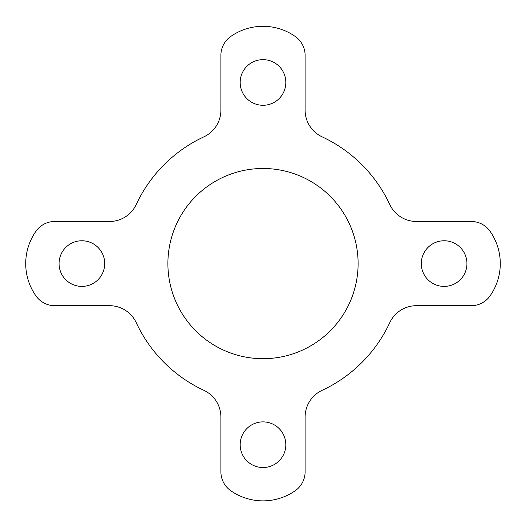 <?xml version="1.0" encoding="UTF-8"?>
<svg xmlns="http://www.w3.org/2000/svg" width="526" height="526" viewBox="0 0 526 526"><rect width="100%" height="100%" fill="white"/><g stroke="black" fill="none" stroke-linecap="round" stroke-linejoin="round"><path stroke-width="0.79" d="M81.878 240.763A22.822 22.822 0 0 0 59.057 263.585A22.822 22.822 0 0 0 81.878 286.407A22.822 22.822 0 0 0 104.7 263.585A22.822 22.822 0 0 0 81.878 240.763M263 421.885A22.822 22.822 0 0 0 240.178 444.707A22.822 22.822 0 0 0 263 467.529A22.822 22.822 0 0 0 285.822 444.707A22.822 22.822 0 0 0 263 421.885M444.122 240.763A22.822 22.822 0 0 0 421.3 263.585A22.822 22.822 0 0 0 444.122 286.407A22.822 22.822 0 0 0 466.943 263.585A22.822 22.822 0 0 0 444.122 240.763M263 168.484A95.107 95.107 0 0 0 167.893 263.585A95.107 95.107 0 0 0 263 358.693A95.107 95.107 0 0 0 358.107 263.585A95.107 95.107 0 0 0 263 168.484M263 59.642A22.822 22.822 0 0 0 240.178 82.464A22.822 22.822 0 0 0 263 105.285A22.822 22.822 0 0 0 285.822 82.464A22.822 22.822 0 0 0 263 59.642M263 26.3A56.164 56.164 0 0 0 230.644 36.557A23.006 23.006 0 0 0 220.894 55.355L220.894 110.151A29.443 29.443 0 0 1 203.897 136.832A139.857 139.857 0 0 0 136.247 204.482A29.443 29.443 0 0 1 109.566 221.479L54.77 221.479A23.006 23.006 0 0 0 35.972 231.23A56.164 56.164 0 0 0 35.972 295.941A23.006 23.006 0 0 0 54.77 305.691L109.566 305.691A29.443 29.443 0 0 1 136.247 322.694A139.857 139.857 0 0 0 203.897 390.338A29.443 29.443 0 0 1 220.894 417.026L220.894 471.815A23.006 23.006 0 0 0 230.644 490.613A56.164 56.164 0 0 0 295.356 490.613A23.006 23.006 0 0 0 305.106 471.815L305.106 417.026A29.443 29.443 0 0 1 322.103 390.338A139.857 139.857 0 0 0 389.753 322.694A29.443 29.443 0 0 1 416.434 305.691L471.23 305.691A23.006 23.006 0 0 0 490.028 295.941A56.164 56.164 0 0 0 490.028 231.23A23.006 23.006 0 0 0 471.23 221.479L416.434 221.479A29.443 29.443 0 0 1 389.753 204.482A139.857 139.857 0 0 0 322.103 136.832A29.443 29.443 0 0 1 305.106 110.151L305.106 55.355A23.006 23.006 0 0 0 295.356 36.557A56.164 56.164 0 0 0 263 26.3"/></g></svg>
